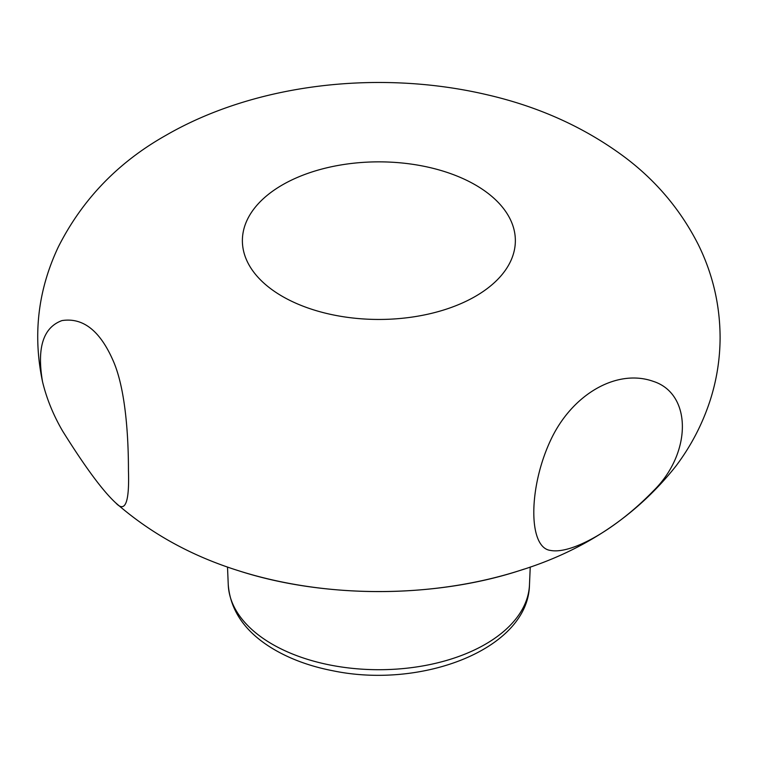 <?xml version="1.0" encoding="UTF-8"?>
<svg xmlns="http://www.w3.org/2000/svg" width="758" height="758" viewBox="0 0 758 758"><rect width="100%" height="100%" fill="white"/><g stroke="black" fill="none" stroke-linecap="round" stroke-linejoin="round"><path stroke-width="1.14" d="M282.355 184.933A136.497 78.804 0 0 0 343.545 316.768A136.497 78.804 0 0 0 510.712 220.256A136.497 78.804 0 0 0 282.355 184.933M653.131 491.146C692.092 453.218 692.139 393.677 653.159 381.321C616.718 368.407 571.864 394.349 550.526 440.436C528.335 487.858 528.165 547.693 550.393 550.412C571.826 554.629 616.624 528.809 653.131 491.146M62.611 431.037C85.123 467.07 102.823 491.013 115.718 502.876C125.241 513.213 129.485 502.478 128.453 470.68C128.462 438.181 125.894 391.393 113.965 362.608C100.738 331.274 83.418 317.261 61.976 320.587C43.234 327.409 36.754 347.77 42.524 381.691C46.589 398.556 53.278 415.005 62.611 431.037M227.504 567.031L228.262 584.882A150.653 86.98 0 0 0 378.867 669.712A150.653 86.98 0 0 0 529.472 584.882L530.24 567.022M115.718 502.876C150.454 533.31 191.291 555.889 238.211 570.613A290.532 167.736 0 0 0 519.533 570.613A290.532 167.736 0 0 0 524.166 569.097M228.262 584.882C230.46 611.071 245.545 632.485 273.534 649.142C290.589 659.204 310.373 666.415 332.885 670.773C421.96 689.392 528.26 649.056 529.472 584.882M238.211 570.613C324.102 598.536 433.642 598.536 519.533 570.613C584.437 550.592 636.54 515.781 675.833 466.189C690.614 446.623 701.899 425.172 709.678 401.854C716.481 381.189 719.958 359.955 720.1 338.144C720.062 305.199 712.795 274.017 698.289 244.597C680.504 209.578 655.679 180.196 623.796 156.47C583.973 127.031 538.095 106.395 486.172 94.551C378.81 69.565 255.484 83.446 165.85 135.379C118.182 162.231 82.328 199.42 58.319 246.947C37.966 290.02 32.698 334.932 42.524 381.691"/></g></svg>
